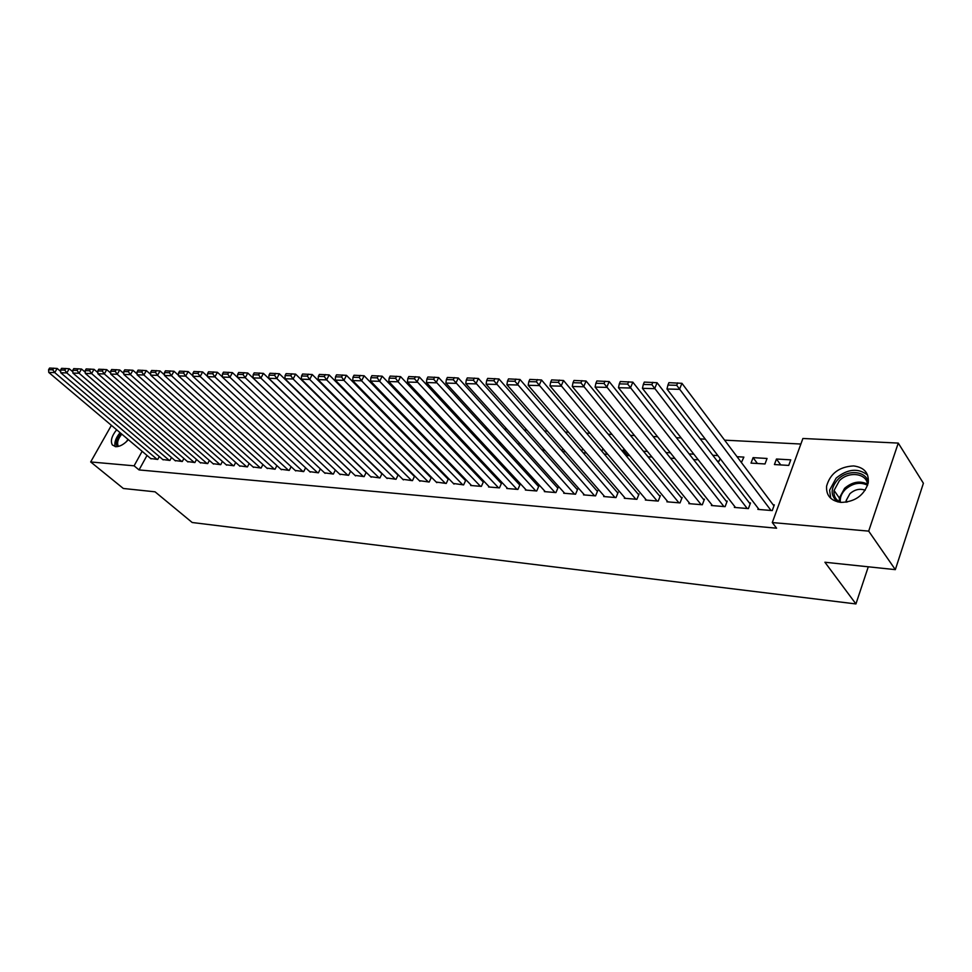<?xml version="1.0" encoding="UTF-8"?>
<svg xmlns="http://www.w3.org/2000/svg" width="972" height="972" viewBox="0 0 972 972"><rect width="100%" height="100%" fill="white"/><g stroke="black" fill="none" stroke-linecap="round" stroke-linejoin="round"><path stroke-width="1.46" d="M840.962 502.415C830.768 500.896 825.981 495.453 826.601 486.109C830.234 473.461 839.237 466.73 853.598 465.928C864.363 467.362 869.223 473.097 868.19 483.133C864.011 495.513 854.935 501.941 840.962 502.415M128.365 439.672C124.015 444.398 119.811 446.731 115.741 446.695L112.375 444.994C110.237 441.094 111.659 436.027 116.64 429.77M800.867 444.034L724.602 440.158M705.332 439.174L700.229 438.919M681.178 437.947L676.427 437.704M657.582 436.744L653.172 436.513M634.546 435.565L630.439 435.359M612.032 434.423L608.229 434.229M590.028 433.305L586.517 433.123M568.511 432.212L565.291 432.042M547.479 431.131L544.527 430.985M526.897 430.086L524.2 429.952M506.764 429.065L504.322 428.944M487.069 428.057L484.858 427.947M467.787 427.085L465.807 426.975M448.906 426.113L447.156 426.028M430.426 425.177L428.871 425.104M412.31 424.254L410.974 424.181M394.571 423.355L393.429 423.294M377.197 422.468L376.237 422.419M360.162 421.605L359.385 421.556M343.468 420.755L342.861 420.718M802.896 438.481L898.262 443.086L868.689 531.125L772.29 522.559L802.896 438.481M868.689 531.125L895.334 569.641L923.4 483.254L898.262 443.086M895.334 569.641L824.912 562.241L855.931 603.94L868.288 566.798M855.931 603.94L192.201 522.511L155.058 491.82L123.335 488.479L90.675 461.955L111.403 425.347M753.081 457.642L751.028 463.109L765.013 463.96L767.054 458.468L753.081 457.642L757.419 463.498M734.711 506.485L734.358 507.42L748.404 508.599L750.506 502.949L749.327 502.864M712.804 455.285L717.871 455.589M720.131 458.541L719.134 461.153L717.215 461.032M689.221 502.779L688.881 503.642L702.319 504.76L704.433 499.243L703.315 499.158M665.99 452.539L670.388 452.806M670.498 458.177L674.896 458.444M645.687 499.231L645.372 500.021L658.226 501.09L660.365 495.708L659.295 495.623M627.56 455.54L622.979 450.024L622.444 451.312M622.979 450.024L625.069 450.145M625.871 455.443L629.649 455.674M603.989 495.817L603.685 496.546L616.005 497.579L618.168 492.306L617.135 492.233M582.702 448.724L581.693 451.081M583.188 452.818L586.395 453.025M564.015 492.549L563.724 493.229L575.533 494.213L577.72 489.062L576.724 488.977M543.457 448.736L542.753 450.34L545 450.486M525.658 489.402L525.378 490.034L536.714 490.982L538.913 485.939L537.953 485.854M517.797 443.864L519.024 443.925L518.635 444.787M488.819 486.377L488.552 486.972L499.45 487.883L501.649 482.938L500.738 482.865M479.415 441.604L481.383 441.725M482.683 443.123L482.076 444.459M453.414 483.473L463.632 484.894L465.843 480.059L464.956 479.986M442.588 439.453L444.131 439.538M447.399 442.977L446.926 443.997M419.357 480.666L429.187 482.027L431.398 477.288L430.56 477.228M407.232 437.376L408.374 437.449M412.079 442.333L413.222 442.406M386.577 477.981L396.041 479.269L398.192 474.761M378.132 440.255L378.91 440.304M354.999 475.381L364.123 476.62L366.189 472.368M324.563 472.866L333.36 474.057L335.352 470.047M295.209 470.448L303.689 471.59L305.609 467.799M266.875 468.115L275.064 469.209L276.911 465.612M239.501 465.855L247.423 466.9L249.197 463.498M213.062 463.68L220.717 464.677L222.418 461.445M187.487 461.566L194.886 462.538L196.538 459.464M162.749 459.525L169.918 460.449L171.509 457.533M147.027 455.431L139.045 469.926L776.592 528.197L772.29 522.559M150.684 458.529L157.731 459.44L159.299 456.585M175.021 460.534L182.299 461.481L183.915 458.48M200.171 462.611L207.692 463.595L209.369 460.449M226.172 464.762L233.948 465.782L235.698 462.465M253.072 466.973L261.128 468.042L262.926 464.555M280.92 469.269L289.255 470.387L291.126 466.694M309.752 471.651L318.391 472.805L320.347 468.917M339.641 474.117L348.608 475.32L350.625 471.189M370.648 476.669L379.943 477.932L382.045 473.546M395.009 441.288L390.112 436.416M390.137 436.379L391.023 436.428M394.936 441.288L395.896 441.349M402.809 479.305L412.456 480.642L414.655 475.976M413.841 475.879L414.619 475.94M424.728 438.408L426.064 438.481M430.28 442.831L429.575 443.414M436.221 482.063L446.245 483.449L448.457 478.661L447.594 478.589M460.813 440.523L462.563 440.62M464.871 443.074L464.324 444.24M470.946 484.907L470.679 485.49L481.359 486.377L483.57 481.48L482.671 481.407M498.405 442.722L500.604 442.855M500.859 443.123L500.167 444.641M507.056 487.871L506.777 488.491L517.894 489.414L520.093 484.421L519.157 484.348M544.636 490.957L544.356 491.613L555.923 492.573L558.11 487.482L557.138 487.397M562.873 448.76L561.95 450.887M562.533 451.555L565.473 451.737M583.795 494.165L583.492 494.87L595.557 495.878L597.731 490.666L596.723 490.581M607.476 454.313L602.859 448.845L601.85 451.227M604.292 454.118L607.779 454.325M624.619 497.506L624.303 498.272L636.891 499.316L639.041 493.995L637.984 493.91M648.069 456.804L643.476 451.336M643.525 451.227L647.474 451.458M647.935 456.791L652.005 457.034M667.217 500.981L666.889 501.807L680.023 502.901L682.162 497.457L681.068 497.372M689.124 453.9L693.85 454.179M697.374 458.675L696.936 459.792L693.595 459.586M711.711 504.614L711.37 505.513L725.1 506.655L727.214 501.078L726.06 500.993M737.031 456.706L743.872 457.107L741.393 462.514M758.233 508.405L757.868 509.389L772.242 510.579L774.319 504.869L773.117 504.772M776.47 459.015L774.429 464.543L788.729 465.418L790.758 459.853L776.47 459.015L780.747 464.932M139.045 469.926L134.1 465.819L90.675 461.955M142.131 451.3L134.1 465.819M151.11 458.893L48.77 372.434L54.736 372.592L57.178 368.461L49.584 368.06L48.6 369.7L52.767 369.81L53.752 368.157M60.665 371.425L57.178 368.461M157.124 459.392L54.736 372.592L52.767 369.81M48.6 369.7L48.77 372.434M163.187 459.89L60.738 372.762L66.801 372.92L69.255 368.752L61.564 368.339L60.58 370.004L64.82 370.101L65.804 368.437M72.851 371.839L69.255 368.752M169.298 460.4L66.801 372.92L64.82 370.101M60.58 370.004L60.738 372.762M175.458 460.91L72.912 373.078L79.084 373.248L81.539 369.044L73.751 368.631L72.766 370.308L77.092 370.405L78.076 368.728M85.257 372.24L81.539 369.044M181.679 461.433L79.084 373.248L77.092 370.405M72.766 370.308L72.912 373.078M117.308 446.634C115.231 443.317 116.397 438.87 120.807 433.281M121.779 434.107C117.806 439.101 116.676 443.159 118.402 446.282L118.402 446.282M120.066 432.662C115.717 437.995 114.101 442.649 115.218 446.634M837.755 501.904C830.234 495.781 830.295 488.272 837.961 479.366C847.851 469.014 866.927 470.958 868.263 482.744M867.546 485.502C867.887 473.498 849.091 470.521 839.358 480.739L834.073 490.447C833.466 495.951 835.653 499.924 840.646 502.378M865.214 490.228C859.916 488.284 854.813 489.451 849.893 493.715L846.162 500.531L846.065 502.232M867.619 475.089C858.203 467.799 847.73 468.796 836.175 478.066L829.59 490.18L830.744 498.296M187.936 461.955L85.305 373.418L91.587 373.588L94.041 369.336L86.168 368.923L85.171 370.611L89.57 370.721L90.554 369.02M97.868 372.665L94.041 369.336M194.254 462.478L91.587 373.588L89.57 370.721M85.171 370.611L85.305 373.418M200.621 463.012L97.917 373.758L104.308 373.928L106.774 369.639L98.792 369.214L97.808 370.927L102.279 371.037L103.263 369.324M110.723 373.102L106.774 369.639M207.048 463.547L104.308 373.928L102.279 371.037M97.808 370.927L97.917 373.758M213.524 464.081L110.747 374.099L117.26 374.269L119.738 369.955L111.646 369.518L110.65 371.243L115.206 371.353L116.203 369.627M123.796 373.54L119.738 369.955M220.061 464.628L117.26 374.269L115.206 371.353M110.65 371.243L110.747 374.099M226.646 465.175L123.821 374.451L130.442 374.621L132.921 370.259L124.732 369.834L123.748 371.571L128.377 371.681L129.373 369.943M137.113 373.989L132.921 370.259M233.28 465.722L130.442 374.621L128.377 371.681M123.748 371.571L123.821 374.451M239.987 466.281L137.125 374.803L143.868 374.985L146.359 370.587L138.06 370.138L137.064 371.899L141.791 372.021L142.787 370.259M150.672 374.451L146.359 370.587M246.742 466.852L143.868 374.985L141.791 372.021M137.064 371.899L137.125 374.803M253.558 467.411L150.684 375.168L157.549 375.35L160.04 370.915L151.632 370.466L150.636 372.24L155.447 372.349L156.443 370.575M164.487 374.925L160.04 370.915M260.435 467.982L157.549 375.35L155.447 372.349M150.636 372.24L150.684 375.168M267.373 468.565L164.487 375.532L171.485 375.727L173.988 371.243L165.459 370.794L164.462 372.58L169.359 372.701L170.367 370.903M178.556 375.411L173.988 371.243M274.359 469.148L171.485 375.727L169.359 372.701M164.462 372.58L164.487 375.532M281.418 469.731L178.556 375.909L185.688 376.103L188.179 371.583L179.553 371.122L178.544 372.932L183.538 373.054L184.546 371.243M192.881 375.909L188.179 371.583M288.538 470.327L185.688 376.103L183.538 373.054M178.544 372.932L178.556 375.909M295.719 470.922L192.881 376.298L200.147 376.492L202.662 371.924L193.902 371.462L192.906 373.284L197.996 373.406L198.993 371.583M207.498 376.419L202.662 371.924M302.972 471.529L200.147 376.492L197.996 373.406M192.906 373.284L192.881 376.298M310.275 472.137L207.486 376.686L214.897 376.893L217.412 372.276L208.53 371.802L207.534 373.649L212.722 373.77L213.719 371.924M222.381 376.929L217.412 372.276M317.65 472.744L214.897 376.893L212.722 373.77M207.534 373.649L207.486 376.686M325.098 473.364L222.381 377.087L229.927 377.294L232.442 372.628L223.451 372.155L222.442 374.013L227.727 374.147L228.736 372.288M237.557 377.464L232.442 372.628M332.606 473.996L229.927 377.294L227.727 374.147M222.442 374.013L222.381 377.087M340.188 474.628L237.557 377.5L245.26 377.707L247.775 372.993L238.65 372.519L237.642 374.39L243.036 374.524L244.045 372.641M350.588 471.262L247.775 372.993M347.83 475.259L245.26 377.707L243.036 374.524M237.642 374.39L237.557 377.5M355.558 475.903L253.036 377.914L260.885 378.12L263.412 373.37L254.154 372.883L253.145 374.779L258.649 374.913L259.658 373.017M366.116 472.526L263.412 373.37M363.346 476.547L260.885 378.12L258.649 374.913M253.145 374.779L253.036 377.914M371.207 477.203L268.819 378.327L276.838 378.545L279.353 373.746L269.973 373.26L268.965 375.168L274.566 375.313L275.574 373.394M381.923 473.814L279.353 373.746M379.141 477.86L276.838 378.545L274.566 375.313M268.965 375.168L268.819 378.327M387.148 478.528L284.93 378.764L293.107 378.983L295.622 374.135L286.108 373.637L285.088 375.569L290.81 375.714L291.831 373.77M398.022 475.126L295.622 374.135M395.24 479.208L293.107 378.983L290.81 375.714M285.088 375.569L284.93 378.764M403.392 479.889L301.356 379.202L309.704 379.432L312.231 374.524L302.559 374.026L301.551 375.982L307.395 376.128L308.403 374.159M414.424 476.462L312.231 374.524M411.63 480.569L309.704 379.432L307.395 376.128M301.551 375.982L301.356 379.202M419.953 481.262L318.123 379.651L326.641 379.882L329.168 374.925L319.363 374.427L318.342 376.395L324.308 376.541L325.316 374.56M431.155 477.823L329.168 374.925M428.348 481.966L326.641 379.882L324.308 376.541M318.342 376.395L318.123 379.651M436.829 482.671L335.243 380.113L343.93 380.344L346.469 375.338L336.506 374.828L335.498 376.82L341.585 376.978L342.594 374.973M448.201 479.208L346.469 375.338M445.383 483.376L343.93 380.344L341.585 376.978M335.498 376.82L335.243 380.113M454.021 484.092L352.715 380.587L361.596 380.817L364.123 375.763L354.015 375.241L352.994 377.258L359.215 377.415L360.223 375.386M465.576 480.63L364.123 375.763M462.757 484.821L361.596 380.817L359.215 377.415M352.994 377.258L352.715 380.587M471.566 485.563L370.563 381.06L379.627 381.303L382.154 376.188L371.887 375.666L370.879 377.695L377.221 377.853L378.242 375.812M483.303 482.076L382.154 376.188M480.472 486.304L379.627 381.303L377.221 377.853M370.879 377.695L370.563 381.06M489.451 487.045L388.788 381.546L398.046 381.789L400.586 376.626L390.149 376.091L389.14 378.157L395.628 378.315L396.637 376.249M501.37 483.546L400.586 376.626M498.539 487.798L398.046 381.789L395.628 378.315M389.14 378.157L388.788 381.546M507.7 488.564L407.414 382.045L416.879 382.3L419.406 377.075L408.811 376.541L407.79 378.618L414.424 378.776L415.433 376.686M519.813 485.052L419.406 377.075M516.958 489.329L414.424 378.776M407.79 378.618L407.414 382.045M526.314 490.119L426.441 382.555L436.112 382.81L438.639 377.537L427.874 376.99L426.866 379.092L433.634 379.262L434.642 377.148M538.622 486.583L438.639 377.537M535.766 490.896L433.634 379.262M426.866 379.092L426.441 382.555M545.316 491.698L445.893 383.077L455.783 383.345L458.298 377.999L447.363 377.44L446.355 379.578L453.268 379.748L454.288 377.61M557.819 488.151L458.298 377.999M554.963 492.5L453.268 379.748M446.355 379.578L445.893 383.077M564.708 493.302L465.782 383.612L475.891 383.879L478.406 378.473L467.289 377.914L466.268 380.064L473.352 380.246L474.36 378.084M577.417 489.754L478.406 378.473M574.549 494.128L473.352 380.246M466.268 380.064L465.782 383.612M584.5 494.955L486.109 384.159L496.449 384.438L498.964 378.971L487.652 378.4L486.644 380.574L493.885 380.757L494.894 378.57M597.428 491.395L498.964 378.971M594.548 495.793L493.885 380.757M486.644 380.574L486.109 384.159M604.706 496.631L506.91 384.718L517.493 384.997L519.996 379.469L508.502 378.886L507.493 381.097L514.905 381.279L515.901 379.068M617.852 493.071L519.996 379.469M614.972 497.494L514.905 381.279M507.493 381.097L506.91 384.718M625.348 498.357L528.197 385.289L539.023 385.568L541.525 379.979L529.825 379.396L528.817 381.619L536.398 381.814L537.407 379.566M638.726 494.772L541.525 379.979M635.834 499.231L536.398 381.814M528.817 381.619L528.197 385.289M646.429 500.106L549.97 385.872L561.051 386.163L563.541 380.502L551.646 379.906L550.65 382.166L558.402 382.361L559.41 380.088M660.049 496.522L563.541 380.502M657.145 501.005L558.402 382.361M550.65 382.166L549.97 385.872M667.971 501.904L572.265 386.467L583.613 386.771L586.104 381.036L573.99 380.441L572.994 382.713L580.94 382.919L581.936 380.623M681.834 498.308L586.104 381.036M678.93 502.816L580.94 382.919M572.994 382.713L572.265 386.467M689.999 503.739L595.095 387.075L606.722 387.391L609.189 381.583L596.869 380.975L595.872 383.284L604.013 383.49L604.997 381.17M704.093 500.143L609.189 381.583M701.189 504.662L604.013 383.49M595.872 383.284L595.095 387.075M712.5 505.61L618.484 387.707L630.391 388.022L632.845 382.154L620.294 381.534L619.31 383.867L627.645 384.074L628.629 381.729M726.862 502.014L632.845 382.154M723.946 506.558L627.645 384.074M619.31 383.867L618.484 387.707M735.525 507.518L642.431 388.338L654.642 388.666L657.096 382.725L644.302 382.093L643.318 384.462L651.86 384.669L652.844 382.3M750.141 503.921L657.096 382.725M747.225 508.502L651.86 384.669M643.318 384.462L642.431 388.338M759.059 509.486L666.986 389.007L679.501 389.335L681.943 383.32L668.906 382.676L667.934 385.07L676.694 385.289L677.666 382.883M773.955 505.89L681.943 383.32M771.027 510.482L676.694 385.289M667.934 385.07L666.986 389.007M126.129 441.956L128.025 439.393M839.358 501.722L839.334 498.004L844.583 488.345C852.201 481.881 859.819 480.46 867.437 484.092M867.546 485.222C860.184 481.711 852.808 483.084 845.446 489.329C841.473 493.375 839.796 497.688 840.391 502.269M846.162 500.531L847.207 502.038M839.456 501.783L839.334 498.004L834.073 490.447"/></g></svg>
